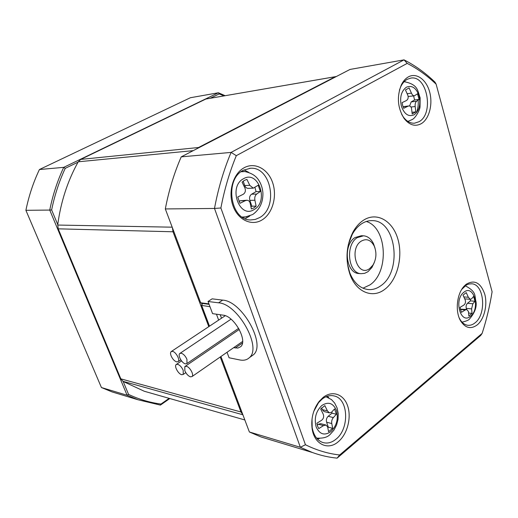 <?xml version="1.0" encoding="UTF-8"?>
<svg xmlns="http://www.w3.org/2000/svg" width="518" height="518" viewBox="0 0 518 518"><rect width="100%" height="100%" fill="white"/><g stroke="black" fill="none" stroke-linecap="round" stroke-linejoin="round"><path stroke-width="0.78" d="M468.635 313.027L472.034 313.384L468.868 315.993L468.427 311.499L466.802 309.518L460.314 309.162M466.595 309.499L466.271 308.365C465.837 306.242 466.252 304.545 467.514 303.27L470.48 300.867L470.24 299.326M466.802 309.518L465.287 309.939L461.415 312.322L460.023 307.414L463.908 305.037C465.429 303.768 465.85 302.046 465.17 299.877L463.021 295.163L466.232 292.599L468.369 297.293L470.357 299.333L464.86 298.847M472.034 313.384L471.607 308.896L472.85 303.775L474.967 301.275L473.62 296.413L471.497 298.892L470.357 299.333M121.613 394.813L112.05 391.919L101.424 387.535L25.9 210.308C28.833 195.921 33.346 182.323 39.426 169.522L190.404 97.727L218.408 92.767L219.237 93.907L223.737 95.817M474.967 301.275L470.48 300.867M461.693 289.458L466.278 285.088L468.745 284.045L471.749 283.799C484.291 284.259 486.758 314.05 475.097 322.798C472.675 324.792 470.156 325.608 467.54 325.246C464.51 324.728 461.972 322.746 459.926 319.289L459.175 317.845M477.35 324.812C471.004 329.493 465.442 328.218 460.657 320.979C454.927 311.629 456.766 293.693 464.212 286.078L466.083 284.33C474.436 279.37 480.659 282.634 484.738 294.127C487.703 304.798 484.304 319.03 477.35 324.812M236.312 155.672L407.2 63.39C417.592 68.758 427.24 75.693 436.13 84.188L492.1 291.751C489.808 306.041 486.486 319.93 482.122 333.411L339.678 454.972C328.101 453.703 316.686 450.297 305.445 444.742L220.888 207.983C224.398 189.523 229.539 172.086 236.312 155.672L231.093 152.409L181.222 156.863L350.026 69.438L404.034 59.861L231.093 152.409C223.711 169.93 218.182 188.617 214.497 208.456L220.888 207.983M262.037 219.943C251.657 226.392 237.898 219.988 232.964 205.782C227.868 191.673 233.217 173.614 244.088 167.78C254.882 161.733 268.156 168.991 272.682 182.789C277.357 196.503 272.494 213.701 262.037 219.943M421.354 123.627C415.222 126.91 409.485 125.214 404.157 118.531C397.61 108.009 396.659 96.821 401.295 84.958C403.114 81.203 405.464 78.516 408.346 76.897C416.446 72.345 426.333 79.552 429.629 91.919C433.035 104.222 429.241 118.926 421.354 123.627M323.115 397.429C332.414 390.009 343.816 394.224 347.662 405.976C351.638 417.625 347.371 434.155 338.345 441.679C328.14 450.828 314.245 444.373 312.134 428.774C310.878 418.492 313.222 409.362 319.159 401.398L323.115 397.429M363.319 220.331C376.573 211.506 392.508 220.564 397.792 238.766C403.257 256.844 397.293 280.18 384.628 289.433C372.701 298.692 356.526 292.372 350.149 274.877C345.189 260.114 346.141 245.83 353.004 232.038C355.834 226.929 359.272 223.025 363.319 220.331M407.2 63.39L404.034 59.861C415.216 65.553 425.55 72.993 435.023 82.181L436.13 84.188M209.097 304.331L201.418 303.328L200.693 302.797L165.32 208.942L214.497 208.456L300.356 447.287L305.445 444.742M271.743 440.209L261.163 437.011L249.372 431.98L300.356 447.287L312.393 452.505C320.584 455.451 328.826 457.329 337.114 458.139L339.678 454.972M337.114 458.139L480.704 335.463L482.122 333.411M259.563 217.612L255.238 219.451L250.673 219.949C230.426 220.564 224.061 179.474 243.259 170.292L250.427 168.259C271.309 166.453 278.652 207.53 259.563 217.612M399.43 90.132L400.783 86.648C402.434 83.243 404.564 80.802 407.174 79.325L410.761 78.108C427.188 74.864 434.311 113.785 419.004 121.717L414.542 123.193C410.379 123.439 406.662 121.393 403.38 117.068L401.709 114.42M313.733 411.486L318.538 402.68L322.125 399.08C326.178 395.972 330.27 394.949 334.388 396.011C348.582 399.041 349.598 428.781 335.962 439.225C331.578 442.78 327.117 443.848 322.578 442.43C317.068 440.287 313.597 435.308 312.166 427.486L312.03 418.874M348.381 244.392L352.272 234.343C354.811 229.765 357.893 226.262 361.519 223.834C364.976 221.574 368.557 220.506 372.254 220.629C396.225 220.208 402.538 271.587 380.698 285.819C376.573 288.798 372.228 290.022 367.67 289.504C359.764 288.228 353.781 282.621 349.721 272.682L347.416 263.74M165.32 208.942C168.829 190.52 174.126 173.161 181.222 156.863M249.372 431.98L220.933 356.507M200.693 302.797L208.922 303.865M251.1 356.429L253.38 354.811C266.381 344.612 241.958 300.958 222.682 300.129L212.14 298.841L208.035 301.482L212.581 313.643L223.116 315.158C234.253 315.941 248.09 340.941 240.624 346.723L237.891 348.064L233.644 347.688M245.254 218.713L249.812 215.974M408.21 121.62L408.696 121.16M405.024 81.682L404.467 81.358M317.502 439.135L319.6 438.396M362.969 288.196L369.891 284.926C389.426 272.241 387.069 227.467 366.304 221.49M227.026 352.279L229.085 357.776L239.698 359.932C243.725 360.729 246.944 359.971 249.359 357.673C262.283 347.526 237.756 303.729 218.544 302.816L208.035 301.482M248.718 172.358L244.036 169.891M328.859 397.85L327.344 396.225M359.421 273.562L358.767 273.517C345.836 273.154 342.819 244.736 355.05 237.555L361.279 235.742L362.943 235.781M335.968 76.573L205.879 99.035L336.318 76.534M334.848 76.942L198.498 147.52L196.879 148.75M221.51 318.207L220.221 314.743M216.453 314.199L218.654 320.105M205.879 99.035L80.724 159.402L78.037 162.16C67.58 181.08 60.82 201.897 57.757 224.605L58.204 228.833L173.006 231.779L172.416 227.765M173.006 231.779L208.786 326.651M220.228 356.999L240.974 411.991L120.83 378.846L123.174 381.468L144.25 391.239L153.211 393.797M242.825 414.614L240.974 411.991M374.307 262.529L371.918 267.489L367.955 271.704L364.562 273.362L361.014 273.672C348.077 273.31 345.059 244.82 357.303 237.62L363.532 235.794C367.774 236.195 371.095 238.824 373.504 243.687L375.032 248.141M58.204 228.833L120.83 378.846M369.735 268.512C357.601 278.049 348.387 249.074 361.214 241.155C366.491 238.241 370.823 239.853 374.19 245.985C376.858 252.622 376.437 259.006 372.915 265.132L369.735 268.512M210.619 98.07L219.237 93.907M57.757 224.605L51.638 209.932C54.623 195.273 59.156 181.417 65.223 168.35L78.037 162.16M186.351 366.284L184.816 366.595L184.829 370.726C186.292 373.957 188.176 375.997 190.482 376.845L192.074 376.534C194.224 374.825 189.763 366.828 186.351 366.284M176.67 361.894L178.147 361.59C180.335 359.939 175.88 351.832 172.52 351.359L171.095 351.657C170.357 352.46 170.364 353.865 171.115 355.872C172.572 359.091 174.424 361.098 176.67 361.894M181.235 353.198L179.746 353.516C177.519 355.219 181.954 363.312 185.405 363.869L186.953 363.545L186.946 359.337C185.457 356.034 183.553 353.988 181.235 353.198M181.721 374.708L183.242 374.417L183.21 370.344C181.74 367.107 179.875 365.086 177.609 364.277L176.139 364.575C174.009 366.213 178.36 374.106 181.721 374.708M169.153 398.348L160.988 404.053C149.961 402.615 139.154 399.41 128.574 394.431L123.174 381.468M239.005 201.489L240.268 200.757L245.318 200.66L239.938 203.328L237.73 197.002L243.123 194.341C245.279 192.91 245.882 190.818 244.943 188.079L242.074 182.129L244.373 180.394L246.918 179.403L249.773 185.327L253.263 188.163L248.057 188.358C246.529 188.274 245.409 187.335 244.71 185.535L243.201 181.164M251.003 206.973L251.858 206.196L256.125 206.138L254.914 200.252C254.442 197.526 255.037 195.454 256.701 194.043L260.353 191.485L258.223 185.237L253.263 188.163M256.125 206.138L253.878 207.906L251.366 208.955L250.129 203.05C249.618 201.288 248.569 200.356 246.976 200.246L245.318 200.66M403.075 106.812L407.99 106.203L403.697 108.307L402.68 105.594L402.091 102.635L406.397 100.544C408.093 99.398 408.566 97.624 407.815 95.208L405.458 89.97L409.103 87.918L411.447 93.136C412.244 94.936 413.222 95.836 414.394 95.824L408.145 96.484M412.063 112.322L415.792 111.888L415.177 106.514C414.918 104.06 415.378 102.292 416.569 101.224L419.081 99.378L417.527 93.777L414.394 95.824M317.275 425.129L318.369 424.242L323.523 425.608L318.758 428.606L317.579 426.12L316.886 423.238L321.659 420.247C323.556 418.673 324.087 416.666 323.258 414.232L320.681 408.961L324.857 405.62L327.421 410.878L329.39 412.872L324.041 411.551L322.248 409.615L321.652 407.88M327.842 427.751L328.328 427.175L332.679 428.328L331.779 423.549C331.423 421.257 331.947 419.269 333.352 417.586L336.376 414.245L334.563 408.935L331.526 412.263L329.39 412.872M224.961 95.61L218.408 92.767L63.72 167.353L65.223 168.35M25.9 210.308L49.741 210.075L127.091 395.247L128.574 394.431M39.426 169.522L63.72 167.353C57.44 180.756 52.784 194.995 49.741 210.075L51.638 209.932M169.807 398.536L160.405 405.102L160.988 404.053M160.405 405.102L137.963 399.754L127.091 395.247L101.424 387.535M251.858 206.196L249.838 200.356C249.145 197.649 249.734 195.597 251.625 194.192L256.073 191.621L254.96 187.503M260.353 191.485L256.073 191.621M240.268 200.757L246.769 200.246M407.99 106.203L408.857 105.937C410.282 105.905 411.188 106.799 411.57 108.625L412.198 114.012L415.792 111.888M403.03 106.689L408.857 105.937M409.589 105.989L411.188 101.91L414.549 99.968L413.623 95.927M419.081 99.378L414.549 99.968M336.376 414.245L332.019 413.17L331.805 411.978M323.523 425.608L326.087 425.071L327.654 426.936L328.567 431.721L332.679 428.328M318.369 424.242L320.752 423.672L325.874 425.019M328.328 427.175L326.612 422.209C326.023 419.871 326.541 417.896 328.172 416.291L332.019 413.17M463.856 292.275C473.776 283.773 480.6 308.637 470.551 316.2C460.735 325.142 453.515 299.838 463.856 292.275M466.271 308.365L471.607 308.896M465.287 309.939L460.379 309.447M467.514 303.27L472.85 303.775M463.875 296.905L468.369 297.293M218.544 302.816L222.682 300.129M209.499 326.172L201.742 305.594L202.37 303.451L201.411 305.387L209.984 306.695M235.276 347.999L242.443 343.013M246.685 216.88L242.165 217.036M418.091 99.508C418.576 104.345 418.013 108.793 416.401 112.846M325.997 396.736L331.52 399.618L334.68 403.082L337.121 408.029L338.235 413.597L338.034 419.405L336.57 425.051L333.942 430.128L330.29 434.265C327.661 437.224 323.174 438.506 316.835 438.105L316.524 438.027M198.498 147.52L80.724 159.402M193.246 150.634L78.244 161.791M57.699 225.052L172.196 227.182M242.89 414.776L122.863 381.287M243.479 178.749C227.829 186.694 239.374 219.347 254.124 209.537C269.205 201.541 258.43 169.632 243.479 178.749M406.436 87.173C401.23 91.084 399.546 97.423 401.385 106.196C404.325 114.271 408.585 117.133 414.167 114.776C419.237 110.813 420.881 104.545 419.107 95.966C416.297 87.931 412.069 85.004 406.436 87.173M408.074 121.335L412.101 119.593C415.177 118.402 419.729 110.502 420.027 107.019L420.137 97.805C417.502 90.779 418.44 84.531 404.157 81.676M336.454 410.45C333.178 403.03 328.315 401.372 321.853 405.484C315.889 411.266 313.992 418.415 316.155 426.936C319.587 434.362 324.501 435.923 330.885 431.623C336.687 425.841 338.545 418.784 336.454 410.45M249.838 200.356L254.914 200.252M251.625 194.192L256.701 194.043M244.71 185.535L249.773 185.327M415.177 106.514L410.975 107.032M411.188 101.91L416.569 101.224M407.2 93.719L411.447 93.136M322.248 409.615L327.421 410.878M326.612 422.209L331.779 423.549M328.172 416.291L333.352 417.586M318.46 438.338L316.55 438.06M241.025 171.756L244.839 171.562C253.082 173.381 256.229 176.839 258.113 179.293C260.917 183.268 262.509 187.781 262.898 192.832C263.176 202.227 259.777 209.453 252.713 214.51L245.066 217.113L242.761 217.424M465.261 285.755C477.143 292.139 474.274 295.694 476.036 301.813C476.832 307.245 474.695 312.924 469.632 318.848C469.075 319.988 466.543 321.095 462.03 322.157M459.926 319.289L460.657 320.979M463.15 287.652L464.212 286.078M403.38 117.068L404.157 118.531M400.783 86.648L401.295 84.958M312.393 452.505L261.163 437.011M372.254 220.629L371.231 220.623M253.38 354.811L249.359 357.673M326.69 396.93L326.062 396.704M244.839 419.956L144.25 391.239M209.298 326.314L201.424 305.432M185.172 366.349L239.277 329.442M178.147 361.59L180.788 359.809M180.102 353.282L231.034 319.179M183.242 374.417L185.8 372.656M112.05 391.919L137.963 399.754M349.721 272.682L350.149 274.877M352.272 234.343L353.004 232.038M186.953 363.545L238.662 328.334M171.432 351.437L225.272 315.708M249.521 168.318L250.427 168.259M333.288 395.765L334.388 396.011M361.014 273.672L358.767 273.517M176.476 364.342L181.553 360.91M471.225 283.767L471.749 283.799M192.074 376.534L242.612 341.466M374.19 245.985L373.504 243.687M372.915 265.132L371.918 267.489M312.166 427.486L312.134 428.774M318.538 402.68L319.159 401.398M244.483 171.536L241.628 171.316"/></g></svg>
